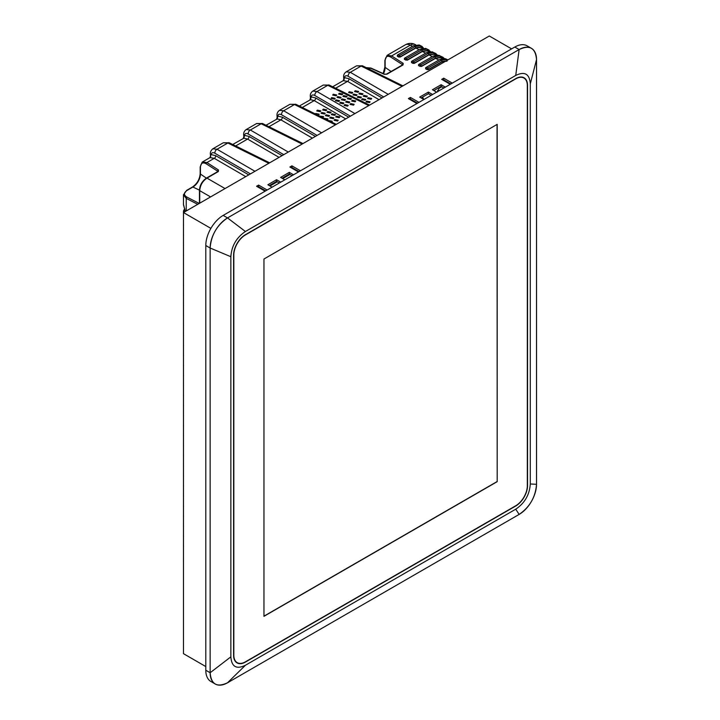 <?xml version="1.0" encoding="UTF-8"?>
<svg xmlns="http://www.w3.org/2000/svg" width="720" height="720" viewBox="0 0 720 720"><rect width="100%" height="100%" fill="white"/><g stroke="black" fill="none" stroke-linecap="round" stroke-linejoin="round"><path stroke-width="1.08" d="M530.298 83.844L530.298 483.975C529.56 494.757 524.709 503.163 515.736 509.193L245.412 665.262C236.448 669.591 231.588 666.783 230.859 656.856L230.859 256.725C231.588 245.943 236.448 237.537 245.412 231.507L515.736 75.438C524.709 71.109 529.56 73.908 530.298 83.844L536.526 59.589C535.518 47.952 529.722 44.604 519.138 49.545A24.588 14.193 -60 0 1 531.432 48.33A24.588 14.193 -60 0 1 536.526 59.589L536.526 484.308L530.298 483.975M233.604 655.263A16.695 9.639 120 0 0 237.069 662.913A16.695 9.639 120 0 0 245.412 662.085L515.736 506.016A16.695 9.639 120 0 0 527.544 485.559L527.544 85.428A16.695 9.639 120 0 0 524.088 77.787A16.695 9.639 120 0 0 515.736 78.615L245.412 234.684A16.695 9.639 120 0 0 233.604 255.132L233.604 655.263M531.432 48.33L527.085 45.819A24.588 14.193 120 0 0 514.791 47.043L519.138 49.545L515.736 75.438M245.412 231.507L227.52 217.917C216.945 225.189 211.149 235.224 210.141 248.022A24.588 14.193 -60 0 1 227.52 217.917L519.138 49.545L227.52 217.917L223.173 215.406L514.791 47.043M223.173 215.406A24.588 14.193 120 0 0 205.794 245.511L210.141 248.022L230.859 256.725M230.859 656.856L210.141 672.741C211.149 684.378 216.945 687.726 227.52 682.785A24.588 14.193 -60 0 1 215.226 684A24.588 14.193 -60 0 1 210.141 672.741L210.141 248.022L210.141 672.741L205.794 670.239L205.794 245.511M515.736 509.193L519.138 514.422L227.52 682.785L245.412 665.262M536.526 484.308A24.588 14.193 -60 0 1 519.138 514.422C529.722 507.141 535.518 497.106 536.526 484.308L536.526 59.589M205.794 670.239A24.588 14.193 120 0 0 210.888 681.489L215.226 684M227.52 682.785L519.138 514.422M245.412 661.833A16.389 9.459 -60 0 1 237.222 662.643A16.389 9.459 -60 0 1 233.82 655.137L233.82 255.006A16.389 9.459 -60 0 1 245.412 234.936L515.736 78.867A16.389 9.459 -60 0 1 523.935 78.057A16.389 9.459 -60 0 1 527.328 85.554L527.328 485.685A16.389 9.459 -60 0 1 515.736 505.764L245.412 661.833M263.961 259.02L497.196 124.362L497.196 481.671L263.961 616.329L263.961 259.02M235.629 661.725L237.222 662.643M523.935 78.057L522.342 77.13A16.389 9.459 120 0 0 522.333 77.13M497.052 124.452L497.196 481.671M497.052 481.59L263.961 616.167M511.605 48.879L489.294 36L183.483 212.562L183.483 653.679L205.794 666.558M183.483 212.562L210.888 228.384M445.329 87.147L441.126 84.717L432.441 89.739L436.635 92.16M432.585 94.509L428.382 92.079L419.688 97.101L423.891 99.522M280.764 182.16L276.561 179.73L267.867 184.752L272.07 187.173M293.508 174.798L289.305 172.368L280.62 177.39L284.814 179.82M265.113 191.187L256.572 186.255L258.597 185.085L267.147 190.017M298.431 171.954L289.89 167.022L291.915 165.852L300.465 170.784M416.934 103.536L408.393 98.604L410.418 97.434L418.968 102.366M450.252 84.303L441.711 79.371L443.736 78.192L452.286 83.133M443.88 87.984L441.126 86.391L433.89 90.576M431.136 95.337L428.382 93.753L421.137 97.938M279.315 182.997L276.561 181.404L269.316 185.589M292.059 175.635L289.305 174.042L282.069 178.227M258.021 187.092L258.597 186.759L265.698 190.854M291.339 167.859L291.915 167.517L299.016 171.621M409.842 99.441L410.418 99.108L417.519 103.203M443.16 80.199L443.736 79.866L450.837 83.97M441.126 84.717L441.126 86.391M428.382 92.079L428.382 93.753M276.561 179.73L276.561 181.404M289.305 172.368L289.305 174.042M258.597 186.759L258.597 185.085M291.915 167.517L291.915 165.852M410.418 99.108L410.418 97.434M443.736 79.866L443.736 78.192M437.508 90.576L438.453 91.116M332.658 86.778L343.224 80.676L347.544 81.369L379.026 99.666M186.228 210.978L186.228 198.396L183.474 194.796L183.474 204.39A10.242 5.913 0 0 0 183.537 205.047L185.364 211.473M183.564 212.517L183.942 212.04A9.837 5.679 180 0 1 184.851 208.962M183.987 212.274L185.292 211.266M202.185 162.126L200.178 166.977A1.026 0.594 180 0 0 200.421 167.355C200.754 163.125 202.662 161.937 206.163 163.782L217.719 171.225L217.656 171.972M217.719 171.594L217.719 171.225A1.026 0.657 -57.2 0 1 218.484 169.992L206.919 162.549L214.263 158.319L209.97 157.617L210.744 155.133L209.97 157.617L202.437 161.964L206.919 162.549A1.026 0.657 122.8 0 0 206.163 163.782M223.308 142.758L229.293 142.794A3.069 1.764 116.4 0 0 227.853 143.001L223.299 142.767L212.868 148.788L217.035 149.247A3.069 1.899 120.2 0 0 214.866 153.216L250.452 173.898M210.564 157.419L210.744 155.133A3.069 1.926 175.5 0 1 210.375 154.332L210.546 156.393M214.866 153.216C212.787 152.163 211.572 152.622 211.212 154.62L215.703 155.664A2.052 1.269 -59.8 0 1 214.263 158.319L245.745 176.616M218.484 169.992L218.358 171.54A1.026 0.594 -120 0 0 217.872 171.504L206.478 178.083C202.194 181.017 199.845 185.067 199.449 190.251L199.449 190.251A1.026 0.594 0 0 0 199.728 190.656L210.573 196.92M225.054 188.559L206.964 178.119C202.554 181.143 200.142 185.319 199.728 190.656L199.728 203.184M447.111 81.81L446.526 82.152M413.784 101.052L413.208 101.385M295.29 169.47L294.705 169.803M261.963 188.703L261.387 189.036M448.191 83.106L449.064 82.944M449.343 83.106L449.64 83.934M423.594 99.351L423.117 97.974L421.821 98.334M415.449 102.015L414.873 102.348M296.946 170.424L296.37 170.757M289.998 174.438L282.753 178.623M277.245 181.8L270 185.985M263.628 189.666L263.052 189.999M429.237 51.363L427.455 50.517L422.388 51.183L407.322 59.877L404.424 59.103L405.126 57.834L420.174 49.149L421.641 49.914L427.194 49.185L428.976 50.031L429.543 51.534M428.976 51.651L427.266 50.841L422.397 51.48L407.322 60.183L404.424 59.436L404.424 58.266L405.126 57.834L404.424 59.103L404.424 58.266M422.388 51.183L421.641 49.914L406.575 58.608L405.873 60.21M383.184 73.539L384.885 67.005A1.026 0.594 0 0 0 385.128 67.383L385.128 60.714C385.452 56.484 387.369 55.296 390.87 57.141L402.426 64.584A1.026 0.657 -57.2 0 1 403.182 63.36L403.065 64.899A1.026 0.594 -120 0 0 402.579 64.863L386.523 74.133A1.026 0.594 60 0 1 387.009 74.169L384.246 74.295A1.026 0.558 -65.9 0 1 384.687 74.205L370.908 68.049A1.026 0.558 114.1 0 0 370.467 68.13L366.102 67.599M422.163 47.691L420.876 47.088L415.809 47.745L415.062 46.476L399.501 55.458L398.052 54.684L397.35 55.116L397.35 56.286L397.35 55.476L397.35 56.286L398.799 57.069L400.248 57.033L397.35 55.953L398.052 54.684L413.595 45.711L415.062 46.476L420.615 45.747L421.902 46.359L422.802 48.123M422.226 48.141L420.687 47.412L415.818 48.051L400.248 57.033M436.158 54.954L434.025 53.955L428.967 54.612L428.211 53.343L413.649 61.758L412.2 60.975L411.507 61.407L411.507 62.577L411.507 61.776L411.507 62.577L412.956 63.36L414.396 63.333L411.507 62.244L412.2 60.975L426.744 52.578L428.211 53.343L433.764 52.623L436.05 53.694L436.293 54.936M435.546 55.08L433.845 54.279L428.976 54.918L414.396 63.333M442.737 58.392L440.604 57.384L435.537 58.05L434.79 56.781L420.723 64.899L419.274 64.125L418.581 64.557L418.581 65.727L418.581 64.917L418.581 65.727L421.479 66.474L418.581 65.394L419.274 64.125L433.323 56.016L434.79 56.781L440.343 56.052L443.124 57.366L443.313 58.329M442.125 58.518L440.424 57.708L435.546 58.347L421.479 66.474M447.183 60.822L442.116 61.479L441.369 60.21L427.797 68.049L426.348 67.266L425.655 67.698L425.655 68.868L425.655 68.067L425.655 68.868L427.104 69.651L428.553 69.624L425.655 68.535L426.348 67.266L439.902 59.445L441.369 60.21L446.922 59.49L447.849 59.931M446.994 61.146L442.125 61.785L428.553 69.624M343.845 80.469L344.484 77.67L348.984 78.714A2.052 1.269 -59.8 0 1 347.544 81.369L335.619 88.245M357.903 96.408L361.404 97.146L360.801 97.965L357.3 97.227L357.903 96.408M362.25 98.739L365.742 99.477L365.148 100.296L361.647 99.558L362.25 98.739M358.092 99.396L359.748 100.215M353.376 97.056L355.464 98.091M353.556 94.077L357.057 94.815L356.454 95.634L352.962 94.896L353.556 94.077M359.496 93.069L362.997 93.807L362.394 94.626L358.893 93.888L359.496 93.069M363.843 95.4L367.335 96.138L366.732 96.957L363.24 96.219L363.843 95.4M366.588 101.079L370.089 101.808L369.486 102.627L365.994 101.898L366.588 101.079M362.943 101.799L363.906 102.276M348.723 94.743L351.108 95.931M349.218 91.746L352.71 92.484L352.116 93.303L348.615 92.565L349.218 91.746M355.149 90.738L358.65 91.476L358.047 92.295L354.555 91.557L355.149 90.738M368.181 97.74L371.682 98.469L371.079 99.288L367.578 98.559L368.181 97.74M341.964 98.919L345.465 99.657L344.862 100.476L341.37 99.738L341.964 98.919M346.311 101.25L349.812 101.988L349.209 102.807L345.708 102.069L346.311 101.25M340.38 102.258L343.872 102.996L343.269 103.815L339.777 103.077L340.38 102.258M336.033 99.927L339.534 100.665L338.931 101.484L335.43 100.746L336.033 99.927M337.626 96.588L341.118 97.326L340.524 98.145L337.023 97.407L337.626 96.588M343.557 95.58L347.058 96.318L346.455 97.137L342.963 96.399L343.557 95.58M347.904 97.911L351.405 98.649L350.802 99.468L347.301 98.73L347.904 97.911M350.658 103.581L354.15 104.319L353.556 105.138L350.055 104.4L350.658 103.581M344.718 104.589L348.219 105.327L347.616 106.146L344.115 105.408L344.718 104.589M331.686 97.596L335.187 98.334L334.584 99.153L331.092 98.415L331.686 97.596M333.279 94.257L336.78 94.995L336.177 95.814L332.685 95.076L333.279 94.257M339.219 93.249L342.711 93.987L342.117 94.806L338.616 94.068L339.219 93.249M352.251 100.242L355.743 100.98L355.14 101.799L351.648 101.061L352.251 100.242M299.34 106.02L310.527 99.702L311.166 96.912L315.666 97.956A2.052 1.269 -59.8 0 1 314.217 100.602L345.708 118.899M326.034 114.813L329.526 115.551L328.932 116.37L325.431 115.632L326.034 114.813M330.372 117.144L333.873 117.882L333.27 118.701L329.778 117.963L330.372 117.144M324.171 118.332L327.942 118.89L327.141 119.808M319.716 116.118L323.595 116.559L322.596 117.558M321.687 112.482L325.188 113.211L324.585 114.03L321.093 113.301L321.687 112.482M327.627 111.474L331.119 112.212L330.525 113.031L327.024 112.293L327.627 111.474M331.965 113.805L335.466 114.543L334.863 115.362L331.371 114.624L331.965 113.805M334.719 119.475L338.22 120.213L337.617 121.032L334.116 120.294L334.719 119.475M328.662 120.564L332.28 121.221L331.677 122.04M315.27 113.922L315.756 113.481L319.248 114.219L318.033 115.29M317.349 110.142L320.841 110.88L320.247 111.699L316.746 110.961L317.349 110.142M323.28 109.143L326.781 109.872L326.178 110.691L322.677 109.962L323.28 109.143M336.312 116.136L339.813 116.874L339.21 117.693L335.709 116.955L336.312 116.136M310.527 99.702L314.217 100.602L302.301 107.487M309.924 99.909L310.707 97.425L309.906 99.918M354.924 113.58L316.989 91.53A3.069 1.899 120.2 0 0 314.829 95.508C312.741 94.446 311.526 94.914 311.166 96.912L310.707 97.425A3.069 1.926 175.5 0 1 310.338 96.615L310.5 98.694M323.271 85.05L329.247 85.086A3.069 1.764 116.4 0 0 327.807 85.293L316.989 91.53L312.822 91.08L323.253 85.059L327.807 85.293L368.748 105.597M321.606 132.813L283.671 110.772L279.504 110.322L289.935 104.292L294.489 104.526L335.43 124.839M266.022 125.253L277.209 118.944L277.848 116.145L282.348 117.189A2.052 1.269 -59.8 0 1 280.899 119.844L312.39 138.141M277.209 118.944L280.899 119.844L268.983 126.72M276.606 119.142L277.389 116.667L276.588 119.151M289.953 104.283L295.929 104.328A3.069 1.764 116.4 0 0 294.489 104.526L283.671 110.772A3.069 1.899 120.2 0 0 281.511 114.75C279.423 113.688 278.208 114.156 277.848 116.145L277.389 116.667A3.069 1.926 175.5 0 1 277.02 115.857L277.182 117.927M288.288 152.055L250.353 130.005L246.186 129.555L256.572 123.552L261.171 123.759L302.112 144.072M232.704 144.486L243.891 138.177L244.53 135.387L249.021 136.431A2.052 1.269 -59.8 0 1 247.581 139.077L279.063 157.374M243.891 138.177L247.581 139.077L235.665 145.962M256.635 123.525L262.611 123.561A3.069 1.764 116.4 0 0 261.171 123.759L250.353 130.005A3.069 1.899 120.2 0 0 248.193 133.983C246.105 132.921 244.89 133.389 244.53 135.387L243.27 138.393L244.071 135.9A3.069 1.926 175.5 0 1 243.702 135.09M343.251 80.667L344.025 78.192L343.224 80.676M388.242 94.347L350.307 72.297A3.069 1.899 120.2 0 0 348.147 76.275C346.068 75.213 344.844 75.681 344.484 77.67L344.025 78.192A3.069 1.926 175.5 0 1 343.656 77.382L343.818 79.452M415.809 47.745L400.248 56.727L399.501 55.458L398.799 57.069M423.432 48.042L421.992 46.404L419.148 44.982L413.595 45.711M421.992 46.404L420.318 45.54M415.674 44.766L414.9 44.388A10.242 8.352 115.3 0 1 415.143 44.514A10.242 6.039 117.6 0 0 410.274 45.153A10.242 5.913 -120 0 0 405.405 44.784L387.144 55.323L391.626 55.917L410.274 45.153L412.524 46.323M356.589 65.817L362.574 65.853A3.069 1.764 116.4 0 0 361.125 66.051L350.307 72.297L346.14 71.847L356.571 65.826L361.125 66.051L402.066 86.364M430.389 51.453L425.718 48.42L420.174 49.149M429.066 50.076L427.392 49.212M407.322 60.183L406.575 58.608L405.126 57.834M198.765 203.733A1.026 0.657 -62.8 0 1 199.134 203.409L186.912 197.118A1.026 0.657 117.2 0 0 186.228 198.396L197.748 204.327M437.769 91.8L438.921 88.461L441.819 86.787M437.337 54.9L432.297 51.849L426.744 52.578M428.967 54.612L414.396 63.027L413.649 61.758L412.956 63.36M436.14 53.748L434.466 52.875M444.285 58.374L438.876 55.287L433.323 56.016M435.537 58.05L421.479 66.168L420.723 64.899L420.03 66.501M443.214 57.411L441.54 56.547M447.921 59.886L445.446 58.725L439.902 59.445M442.116 61.479L428.553 69.318L427.797 68.049L427.104 69.651M183.537 212.409A10.242 5.913 180 0 1 183.474 211.752A10.242 5.913 180 0 1 184.815 208.827M183.546 215.136L183.474 214.434A10.242 5.913 0 0 0 183.483 214.659M183.483 222.021A10.242 5.913 180 0 1 183.474 221.787A10.242 5.913 180 0 1 183.483 221.562M183.546 225.171L183.474 224.469A10.242 5.913 0 0 0 183.483 224.694M183.483 232.056A10.242 5.913 180 0 1 183.474 231.831A10.242 5.913 180 0 1 183.483 231.597M183.546 235.206L183.474 234.504A10.242 5.913 0 0 0 183.483 234.729M183.483 242.091A10.242 5.913 180 0 1 183.474 241.866A10.242 5.913 180 0 1 183.483 241.632M183.546 245.241L183.474 244.539A10.242 5.913 0 0 0 183.483 244.773M183.483 252.126A10.242 5.913 180 0 1 183.474 251.901A10.242 5.913 180 0 1 183.483 251.667M183.546 255.276L183.474 254.574A10.242 5.913 0 0 0 183.483 254.808M183.483 262.17A10.242 5.913 180 0 1 183.474 261.936A10.242 5.913 180 0 1 183.483 261.711L183.474 264.618A10.242 5.913 0 0 0 183.483 264.843M183.483 272.205A10.242 5.913 180 0 1 183.474 271.971A10.242 5.913 180 0 1 183.483 271.746L183.474 274.653A10.242 5.913 0 0 0 183.483 274.878M183.483 282.24A10.242 5.913 180 0 1 183.474 282.015A10.242 5.913 180 0 1 183.483 281.781L183.474 284.688A10.242 5.913 0 0 0 183.483 284.913M183.483 292.275A10.242 5.913 180 0 1 183.474 292.05A10.242 5.913 180 0 1 183.483 291.816L183.474 294.723A10.242 5.913 0 0 0 183.483 294.957M183.483 302.31A10.242 5.913 180 0 1 183.474 302.085A10.242 5.913 180 0 1 183.483 301.851L183.474 304.758A10.242 5.913 0 0 0 183.483 304.992M183.483 312.354A10.242 5.913 180 0 1 183.474 312.12A10.242 5.913 180 0 1 183.483 311.895L183.474 314.802A10.242 5.913 0 0 0 183.483 315.027M183.483 322.389A10.242 5.913 180 0 1 183.474 322.155A10.242 5.913 180 0 1 183.483 321.93L183.474 324.837A10.242 5.913 0 0 0 183.483 325.062M183.483 332.424A10.242 5.913 180 0 1 183.474 332.199A10.242 5.913 180 0 1 183.483 331.965L183.474 334.872A10.242 5.913 0 0 0 183.483 335.097M183.483 342.459A10.242 5.913 180 0 1 183.474 342.234A10.242 5.913 180 0 1 183.483 342L183.474 344.907A10.242 5.913 0 0 0 183.483 345.141M183.483 352.494A10.242 5.913 180 0 1 183.474 352.269A10.242 5.913 180 0 1 183.483 352.035L183.474 354.942A10.242 5.913 0 0 0 183.483 355.176M183.483 362.538A10.242 5.913 180 0 1 183.474 362.304A10.242 5.913 180 0 1 183.483 362.079L183.474 364.986A10.242 5.913 0 0 0 183.483 365.211M183.483 372.573A10.242 5.913 180 0 1 183.474 372.339A10.242 5.913 180 0 1 183.483 372.114L183.474 375.021A10.242 5.913 0 0 0 183.483 375.246M183.483 382.608A10.242 5.913 180 0 1 183.474 382.383A10.242 5.913 180 0 1 183.483 382.149L183.474 385.056A10.242 5.913 0 0 0 183.483 385.281M183.483 392.643A10.242 5.913 180 0 1 183.474 392.418A10.242 5.913 180 0 1 183.483 392.184L183.474 395.091A10.242 5.913 0 0 0 183.483 395.325M183.483 402.678A10.242 5.913 180 0 1 183.474 402.453A10.242 5.913 180 0 1 183.483 402.219L183.474 405.126A10.242 5.913 0 0 0 183.483 405.36M183.483 412.722A10.242 5.913 180 0 1 183.474 412.488A10.242 5.913 180 0 1 183.483 412.263L183.474 415.161A10.242 5.913 0 0 0 183.483 415.395M183.483 422.757A10.242 5.913 180 0 1 183.474 422.523A10.242 5.913 180 0 1 183.483 422.298L183.474 425.205A10.242 5.913 0 0 0 183.483 425.43M183.483 432.792A10.242 5.913 180 0 1 183.474 432.558A10.242 5.913 180 0 1 183.483 432.333L183.474 435.24A10.242 5.913 0 0 0 183.483 435.465M183.483 442.827A10.242 5.913 180 0 1 183.474 442.602A10.242 5.913 180 0 1 183.483 442.368L183.474 445.275A10.242 5.913 0 0 0 183.483 445.509M183.483 452.862A10.242 5.913 180 0 1 183.474 452.637A10.242 5.913 180 0 1 183.483 452.403L183.474 455.31A10.242 5.913 0 0 0 183.483 455.544M183.483 462.906A10.242 5.913 180 0 1 183.474 462.672A10.242 5.913 180 0 1 183.483 462.447M183.546 466.047L183.474 465.345A10.242 5.913 0 0 0 183.483 465.579M183.483 472.941A10.242 5.913 180 0 1 183.474 472.707A10.242 5.913 180 0 1 183.483 472.482M183.546 476.091L183.474 475.389A10.242 5.913 0 0 0 183.483 475.614M183.483 482.976A10.242 5.913 180 0 1 183.474 482.742A10.242 5.913 180 0 1 183.483 482.517M183.546 486.126L183.474 485.424A10.242 5.913 0 0 0 183.483 485.649M183.483 493.011A10.242 5.913 180 0 1 183.474 492.786A10.242 5.913 180 0 1 183.483 492.552M183.546 496.161L183.474 495.459A10.242 5.913 0 0 0 183.483 495.693M183.483 503.046A10.242 5.913 180 0 1 183.474 502.821A10.242 5.913 180 0 1 183.483 502.587M183.546 506.196L183.474 505.494A10.242 5.913 0 0 0 183.483 505.728M183.483 513.09A10.242 5.913 180 0 1 183.474 512.856A10.242 5.913 180 0 1 183.483 512.631L183.474 515.529A10.242 5.913 0 0 0 183.483 515.763M183.483 523.125A10.242 5.913 180 0 1 183.474 522.891A10.242 5.913 180 0 1 183.483 522.666L183.474 525.573A10.242 5.913 0 0 0 183.483 525.798M183.483 533.16A10.242 5.913 180 0 1 183.474 532.926A10.242 5.913 180 0 1 183.483 532.701L183.474 535.608A10.242 5.913 0 0 0 183.483 535.833M183.483 543.195A10.242 5.913 180 0 1 183.474 542.97A10.242 5.913 180 0 1 183.483 542.736L183.474 545.643A10.242 5.913 0 0 0 183.483 545.868M183.483 553.23A10.242 5.913 180 0 1 183.474 553.005A10.242 5.913 180 0 1 183.483 552.771L183.474 562.59M186.912 197.118C183.564 195.012 183.636 192.762 187.137 190.368L192.906 187.029A1.026 0.594 -120 0 0 192.456 187.011C197.127 183.762 199.701 179.307 200.178 173.646A1.026 0.594 0 0 0 200.421 174.024A10.62 6.129 -60 0 1 192.906 187.029L199.458 190.152M183.474 194.796L186.687 190.35A1.026 0.594 60 0 1 187.137 190.368M206.388 178.128L200.421 174.024L200.421 167.355M248.76 174.87L215.703 155.664M206.478 178.083A1.026 0.594 -120 0 1 206.964 178.119L218.358 171.54M427.455 50.517L427.194 49.185L425.718 48.42M387.009 74.169L403.065 64.899M403.182 63.36L391.626 55.917A1.026 0.657 122.8 0 0 390.87 57.141M415.818 48.051L419.103 49.761M422.397 51.48L425.682 53.199M428.976 54.918L432.261 56.628M435.546 58.347L438.831 60.066M442.125 61.785L443.448 62.469M368.946 69.012L370.467 68.13L384.246 74.295M348.147 76.275L383.724 96.948M382.032 97.929L348.984 78.714M314.829 95.508L350.406 116.19M348.714 117.162L315.666 97.956M281.511 114.75L317.088 135.423M315.396 136.404L282.348 117.189M248.193 133.983L283.77 154.665M282.078 155.637L249.021 136.431M254.97 171.288L217.035 149.247L227.853 143.001L268.794 163.305M420.876 47.088L420.615 45.747L419.148 44.982M385.128 60.714A1.026 0.594 180 0 1 384.885 60.345L387.135 55.332M383.517 73.683A10.62 6.129 -60 0 0 385.128 67.383L391.095 71.496M420.687 47.412L422.289 48.24M427.266 50.841L428.868 51.678M434.025 53.955L433.764 52.623L432.297 51.849M440.604 57.384L440.343 56.052L438.876 55.287M447.093 60.363L446.922 59.49L445.446 58.725M440.424 57.708L442.017 58.545M433.845 54.279L435.438 55.107M183.474 505.494L183.483 502.578M183.474 495.459L183.483 492.543M183.474 485.424L183.483 482.508M183.474 475.389L183.483 472.473M183.474 465.345L183.483 462.438M183.474 254.574L183.483 251.658M183.474 244.539L183.483 241.623M183.474 234.504L183.483 231.588M183.474 224.469L183.483 221.553M183.474 214.434L183.474 211.752L184.788 208.755M183.546 546.345L183.474 545.643M183.546 536.31L183.474 535.608M183.546 526.275L183.474 525.573M183.546 516.231L183.474 515.529M183.546 456.012L183.474 455.31M183.546 445.977L183.474 445.275M183.546 435.942L183.474 435.24M183.546 425.907L183.474 425.205M183.546 415.863L183.474 415.161M183.546 405.828L183.474 405.126M183.546 395.793L183.474 395.091M183.546 385.758L183.474 385.056M183.546 375.723L183.474 375.021M183.546 365.679L183.474 364.986M183.546 355.644L183.474 354.942M183.546 345.609L183.474 344.907M183.546 335.574L183.474 334.872M183.546 325.539L183.474 324.837M183.546 315.504L183.474 314.802M183.546 305.46L183.474 304.758M183.546 295.425L183.474 294.723M183.546 285.39L183.474 284.688M183.546 275.355L183.474 274.653M183.546 265.32L183.474 264.618M185.292 211.518L183.474 204.39M186.687 190.35L192.456 187.011M200.178 173.646L200.178 166.977M212.823 148.815C210.906 150.417 210.087 152.253 210.375 154.332M370.908 68.049L366.084 67.59M362.574 65.853L402.921 85.869M329.247 85.086L369.603 105.102M312.777 91.107C310.869 92.538 310.059 94.374 310.338 96.615M295.929 104.328L336.285 124.344M279.459 110.349C277.551 111.771 276.741 113.607 277.02 115.857M262.611 123.561L302.967 143.577M229.293 142.794L269.64 162.819M246.141 129.582C244.233 131.013 243.423 132.849 243.693 135.09L243.864 137.169M397.332 55.125L398.052 54.684M414.9 44.388A10.242 10.242 0 0 0 405.405 44.784M384.885 67.005L384.885 60.336M346.095 71.874C344.187 73.296 343.377 75.132 343.656 77.382M199.449 190.251L199.449 203.337M386.523 74.133L384.687 74.205M411.48 61.425L412.2 60.975M418.554 64.566L419.274 64.125M425.628 67.716L426.348 67.266"/></g></svg>
